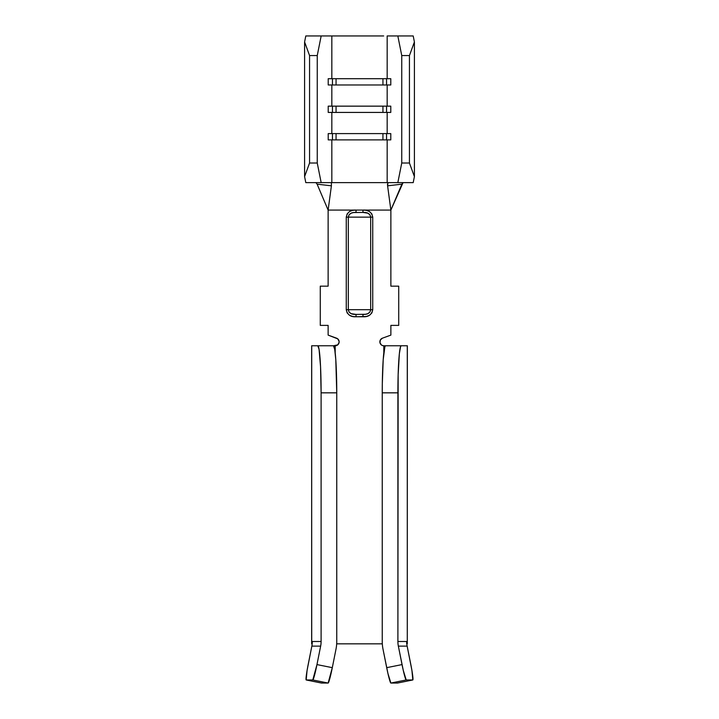 <?xml version="1.0" encoding="UTF-8"?>
<svg xmlns="http://www.w3.org/2000/svg" width="719" height="719" viewBox="0 0 719 719"><rect width="100%" height="100%" fill="white"/><g stroke="black" fill="none" stroke-linecap="round" stroke-linejoin="round"><path stroke-width="1.08" d="M333.454 345.776A47.059 3.298 -90 0 1 336.753 392.835L321.105 392.835A47.059 3.298 90 0 0 317.807 345.776L333.454 345.776L311.651 345.776L311.713 643.829L312.19 643.829L311.651 643.829L311.651 345.776L311.651 643.829L311.713 345.776L317.807 345.776L319.065 349.353L320.548 366.69L321.105 392.835L321.105 641.501L312.307 641.501A23.529 23.475 90 0 1 311.848 646.12L320.647 646.12A23.529 23.475 90 0 0 321.105 641.501A23.529 23.475 -90 0 1 320.647 646.12L316.962 664.59A15.683 1.079 101.3 0 1 312.792 679.967L328.134 683.05L312.792 679.967L306.186 679.967L312.792 679.967L316.962 664.59L332.304 667.663L328.134 683.05L321.537 683.05L328.134 683.05A15.683 1.079 -78.7 0 0 332.304 667.663L335.989 649.194A39.221 39.123 -90 0 0 336.753 641.501L336.753 392.835L336.753 641.501A39.221 39.123 -90 0 1 335.989 649.194L332.304 667.663L316.962 664.59L320.647 646.12L311.848 646.12L307.076 670.423L306.177 679.967A15.683 1.079 -78.7 0 0 306.186 679.967L321.537 683.05L306.177 679.967A15.683 1.079 101.3 0 1 308.163 664.59L311.848 646.12A23.529 23.475 90 0 0 312.307 641.501L321.105 641.501L321.105 392.835L336.753 392.835L335.791 359.554L334.712 349.353L333.454 345.776L337.705 344.859L339.044 342.532L339.044 341.174L337.705 338.847L328.125 335.108L328.125 325.383L320.279 325.383L320.279 286.162L328.125 286.162L328.125 210.083L356.04 210.083L352.678 210.343L349.524 211.53L347.151 213.911L346.261 217.138L346.261 309.691L347.169 312.936L349.551 315.308L352.705 316.495L356.04 316.755L366.322 316.486L369.476 315.299L371.849 312.918L372.739 309.691L372.739 217.138L371.831 213.894L369.449 211.521L366.295 210.343L362.96 210.083L390.875 210.083L390.875 286.162L398.721 286.162L398.721 325.383L390.875 325.383L390.875 335.108L382.472 338.164L380.423 339.889L379.956 342.532L379.956 341.174M412.823 679.967L397.481 683.05A15.683 1.079 78.7 0 0 397.481 683.05L390.866 683.05L397.463 683.05A15.683 1.079 78.7 0 0 397.481 683.05L412.823 679.967A15.683 1.079 -101.3 0 1 412.814 679.967L397.463 683.05L412.814 679.967L406.208 679.967L412.814 679.967A15.683 1.079 -101.3 0 0 412.823 679.967A15.683 1.079 -101.3 0 0 410.837 664.59L407.152 646.12A23.529 23.475 90 0 1 406.693 641.501L397.895 641.501A23.529 23.475 -90 0 0 398.353 646.12L402.038 664.59L386.696 667.663L383.011 649.194A39.221 39.123 90 0 1 382.247 641.501L382.247 392.835L382.247 641.501A39.221 39.123 90 0 0 383.011 649.194L387.954 673.55L390.866 683.05L406.208 679.967L403.296 670.476L398.353 646.12L407.152 646.12L411.924 670.423L412.823 679.967M335.189 345.776L335.189 352.768L335.189 345.776A3.919 3.919 0 0 0 336.528 338.164L328.125 335.108L328.125 325.383L320.279 325.383L320.279 286.162L328.125 286.162L328.125 210.083L317.115 184.172L328.125 210.083L331.405 185.817L328.125 210.083L390.875 210.083L387.595 185.817L401.885 184.172L403.062 182.626L390.875 210.083L401.885 184.172L387.595 185.817L390.875 210.083L390.875 286.162L398.721 286.162L398.721 325.383L390.875 325.383L390.875 335.108L382.472 338.164A3.919 3.919 0 0 0 383.811 345.776L382.472 345.533L383.811 345.776L383.811 352.768L383.811 345.776L407.287 345.776L407.287 643.829L407.349 345.776L407.287 643.829L406.81 643.829L407.287 643.829M380.423 343.817L379.956 342.532L381.295 344.859L382.472 345.533M331.827 182.626L331.827 139.881L331.827 182.626L331.028 182.626L413.2 182.626L414.405 176.604L413.2 182.626L397.832 182.626L401.75 163.015L409.435 163.015L414.405 176.604L414.405 41.972L414.405 176.604L409.435 163.015L409.435 55.561L409.435 163.015L401.75 163.015L401.75 55.561L401.75 163.015L397.832 182.626L331.827 182.626M387.173 139.881L387.173 182.626L387.173 139.881M387.173 112.425L387.173 133.599L387.173 112.425M331.827 133.599L331.827 112.425L331.827 133.599M387.173 84.977L387.173 106.151L387.173 84.977M331.827 106.151L331.827 84.977L331.827 106.151M382.319 643.829L336.681 643.829L382.319 643.829M305.8 182.626L331.028 182.626L321.168 182.626L317.25 163.015L321.168 182.626L305.8 182.626L304.595 176.604L309.565 163.015L309.565 55.561L304.595 41.972L304.595 176.604L304.595 41.972L305.8 35.95L321.168 35.95L317.25 55.561L317.25 163.015L317.25 55.561L309.565 55.561L309.565 163.015L317.25 163.015L309.565 163.015L304.595 176.604L305.8 182.626M413.2 35.95L414.405 41.972L409.435 55.561L401.75 55.561L397.832 35.95L387.173 35.95L387.173 78.695L387.173 35.95L413.2 35.95L414.405 41.972L409.435 55.561L401.75 55.561L397.832 35.95L413.2 35.95M379.974 78.695L386.552 78.695L382.939 78.695L382.939 84.977L386.552 84.977L386.552 78.695L390.785 78.695L390.785 84.977L332.448 84.977L332.448 78.695L336.061 78.695L336.061 84.977L336.061 78.695L382.939 78.695L382.939 84.977L379.974 84.977M379.974 106.151L386.552 106.151L382.939 106.151L382.939 112.425L386.552 112.425L386.552 106.151L390.785 106.151L390.785 112.425L332.448 112.425L332.448 106.151L336.061 106.151L336.061 112.425L336.061 106.151L382.939 106.151L382.939 112.425L379.974 112.425M379.974 133.599L386.552 133.599L382.939 133.599L382.939 139.881L386.552 139.881L386.552 133.599L390.785 133.599L390.785 139.881L332.448 139.881L332.448 133.599L336.061 133.599L336.061 139.881L336.061 133.599L382.939 133.599L382.939 139.881L379.974 139.881M335.333 35.95L321.168 35.95L331.827 35.95L331.827 78.695L331.827 35.95L383.667 35.95M339.026 139.881L328.215 139.881L328.215 133.599L339.026 133.599M339.026 112.425L328.215 112.425L328.215 106.151L339.026 106.151M339.026 84.977L328.215 84.977L328.215 78.695L339.026 78.695M304.595 41.972L305.8 35.95L321.168 35.95L317.25 55.561L309.565 55.561L304.595 41.972M317.115 184.172L315.938 182.626L317.115 184.172L331.405 185.817L317.115 184.172M387.496 183.956L387.595 185.817L387.972 182.626M385.546 345.776A47.059 3.298 90 0 0 382.247 392.835L397.895 392.835A47.059 3.298 -90 0 1 401.193 345.776L385.546 345.776L384.899 346.675L383.209 359.554L382.31 383.658L382.247 392.835L397.895 392.835L397.895 641.501L398.146 374.824L399.36 353.703L400.555 346.675L401.193 345.776L407.287 345.776M406.693 643.829L406.693 641.501L406.693 643.829M321.537 683.05A15.683 1.079 101.3 0 1 321.519 683.05L306.186 679.967A15.683 1.079 101.3 0 1 306.177 679.967L321.519 683.05A15.683 1.079 -78.7 0 0 321.537 683.05M406.693 641.501A23.529 23.475 -90 0 0 407.152 646.12L398.353 646.12A23.529 23.475 90 0 1 397.895 641.501L406.693 641.501M390.866 683.05L406.208 679.967A15.683 1.079 -101.3 0 1 402.038 664.59L386.696 667.663A15.683 1.079 78.7 0 0 390.866 683.05M331.396 183.066L331.405 185.817M356.04 212.429L356.04 210.083L356.04 212.429C351.447 212.204 348.877 213.777 348.32 217.138L346.261 217.138C347.34 212.096 350.602 209.741 356.04 210.083L362.96 210.083C368.362 209.723 371.624 212.078 372.739 217.138L372.739 309.691L370.68 309.691L370.68 217.138L348.32 217.138L348.32 309.691L370.68 309.691L348.32 309.691L349.119 312.082L351.097 313.637L356.04 314.401L365.477 314.275L367.903 313.637L369.881 312.073L370.68 309.691L370.68 217.138L369.881 214.747L367.903 213.192L362.96 212.429L353.523 212.554L351.097 213.192L349.119 214.756L348.32 217.138L370.68 217.138C370.096 213.759 367.526 212.195 362.96 212.429L362.96 210.083L362.96 212.429M346.261 217.138L348.32 217.138L348.32 309.691L346.261 309.691L346.261 217.138M372.739 217.138L370.68 217.138L372.739 217.138M346.261 309.691L348.32 309.691C348.904 313.071 351.474 314.634 356.04 314.401L356.04 316.755C350.638 317.106 347.376 314.76 346.261 309.691M362.96 314.401C367.553 314.625 370.123 313.053 370.68 309.691L372.739 309.691C371.66 314.733 368.398 317.088 362.96 316.755L362.96 314.401L362.96 316.755L356.04 316.755L356.04 314.401M328.215 78.695L328.215 84.977L332.448 84.977L332.448 78.695L328.215 78.695M390.785 84.977L386.552 84.977L386.552 78.695L390.785 78.695L390.785 84.977M328.215 106.151L328.215 112.425L332.448 112.425L332.448 106.151L328.215 106.151M390.785 112.425L386.552 112.425L386.552 106.151L390.785 106.151L390.785 112.425M328.215 133.599L328.215 139.881L332.448 139.881L332.448 133.599L328.215 133.599M390.785 139.881L386.552 139.881L386.552 133.599L390.785 133.599L390.785 139.881"/></g></svg>
